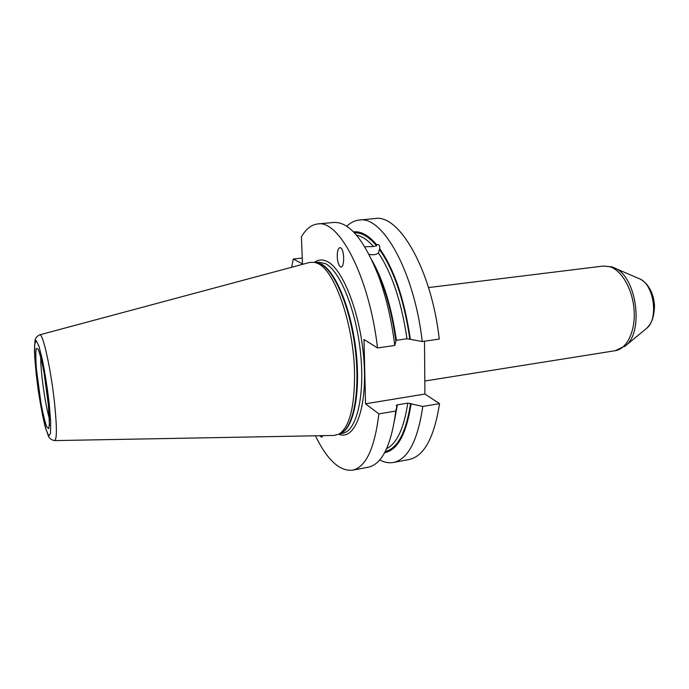 <?xml version="1.0" encoding="UTF-8"?>
<svg xmlns="http://www.w3.org/2000/svg" width="689" height="689" viewBox="0 0 689 689"><rect width="100%" height="100%" fill="white"/><g stroke="black" fill="none" stroke-linecap="round" stroke-linejoin="round"><path stroke-width="1.03" d="M439.272 339.083C431.555 269.675 398.974 213.814 375.04 218.551L359.176 220.049C382.421 215.347 414.39 271.664 422.236 341.537L439.272 339.083M424.502 341.21L424.915 394.039L439.53 403.625L422.779 406.458C417.758 440.659 407.966 459.33 393.393 462.474C388.923 463.275 384.367 462.422 379.725 459.925M393.393 462.474L409.051 459.52C424.054 456.299 434.208 437.67 439.53 403.625M315.416 435.792C327.172 459.882 339.505 471.354 352.398 470.199C365.825 467.28 374.652 448.505 378.864 413.874L365.532 403.788L363.999 339.488L377.529 347.962C369.356 276.883 339.022 219.386 317.638 223.968C311.342 224.717 305.933 229.015 301.42 236.861L302.488 263.956L293.299 258.995L302.256 258.039M364.765 246.765L373.472 246.533L376.582 245.766L376.719 244.802C379.036 244.121 380.027 245.396 379.691 248.634L378.442 252.975C376.332 254.741 373.197 255.197 369.037 254.336M395.77 340.392L406.966 338.755L410.343 339.315C404.598 299.904 394.384 269.675 379.691 248.634M410.343 339.315L422.236 341.537M346.739 226.276C350.512 222.59 354.654 220.514 359.176 220.049M376.719 244.802C368.606 235.293 360.864 230.987 353.483 231.883M337.377 252.966C337.946 248.936 339.022 247.222 340.616 247.825C344.827 249.745 344.569 269.563 340.4 266.746L339.479 265.851C337.67 262.698 336.973 258.401 337.377 252.966M377.529 347.962L394.763 345.482L395.899 341.374C392.997 319.868 388.303 300.249 381.818 282.499L372.456 261.32M394.763 345.482C391.61 320.221 386.253 297.2 378.674 276.427C364.145 239.591 349.134 221.6 333.64 222.461L317.638 223.968M422.779 406.458L407.767 403.099L397.381 404.831L396.209 405.408L396.898 406.157L395.796 411.014L378.864 413.874M384.651 452.673C397.622 450.21 406.432 433.915 411.092 403.78M293.299 258.995L291.619 267.272M322.796 435.655L321.858 437.248L319.558 435.715M352.398 470.199L368.193 467.22C382.068 464.214 391.266 445.482 395.796 411.014M424.915 394.039L365.532 403.788M54.698 440.598L333.924 435.448L338.859 434.182C349.521 427.361 354.749 406.906 354.542 372.827C353.733 324.691 334.845 270.639 317.991 263.577L314.597 262.32L309.499 262.475L39.773 334.82M638.841 278.502L639.848 278.942C653.947 284.591 658.787 318.852 646.799 328.188L645.955 328.886M624.561 346.576L625.767 345.577C644.172 331.426 636.421 276.556 614.821 268.055L613.391 267.427M609.817 266.695C621.866 270.329 632.898 289.802 634.13 310.644C635.473 331.487 626.818 349.03 615.234 350.701L625.767 345.577L646.799 328.188C651.139 323.623 653.827 319.3 654.55 305.942C653.628 296.744 652.896 296.201 651.389 291.972C648.737 285.892 644.887 281.543 639.848 278.942L611.694 266.824L603.288 266.049L609.817 266.695M409.826 339.022C404.124 300.18 394.039 270.372 379.553 249.599M406.966 338.755C401.541 301.989 392.032 273.404 378.442 252.975M396.399 340.254C391.679 307.552 383.54 280.897 371.982 260.304M379.699 278.408L376.84 271.595M373.472 246.533C367.685 239.953 362.035 236.181 356.532 235.207M376.582 245.766C368.891 236.715 361.51 232.408 354.43 232.865M385.289 451.467C397.674 448.41 406.105 432.399 410.584 403.427M386.658 448.634C396.942 443.389 403.978 428.205 407.767 403.099M338.799 434.216C354.473 440.805 367.065 409.697 364.093 362.784C361.303 315.932 343.372 268.882 327.077 261.45C322.495 259.219 318.318 259.503 314.537 262.311M394.564 420.238L397.381 404.831M40.763 357.272C40.375 370.622 45.371 406.028 49.436 418.748M38.119 349.142L36.267 348.531C35.63 352.157 35.673 358.96 36.396 368.942L40.944 402.996C42.985 413.753 44.906 421.685 46.706 426.81L48.704 428.627C49.505 425.785 49.565 419.248 48.893 409.016L44.07 372.792C41.891 361.544 39.91 353.664 38.119 349.142M49.117 402.721L50.667 421.668L50.521 433.467L48.798 435.973L45.905 429.152L42.434 414.726L36.302 375.126L34.726 357.023L34.622 344.612L36.078 340.478L38.868 345.887L42.485 360.183C45.086 373.472 47.291 387.649 49.117 402.721M339.737 433.76L342.631 433.26C356.239 431.443 364.981 397.01 360.631 353.845C356.402 310.696 340.047 270.613 325.286 263.603L318.482 262.173L315.553 262.492M340.09 433.588C353.078 429.824 360.855 394.642 356.17 352.165C351.597 309.706 335.603 270.984 321.229 264.051L315.941 262.552M338.859 434.182L341.296 433.002C353.612 426.836 360.33 390.852 355.266 349.34C350.296 307.837 334.673 270.846 320.643 264.033L314.597 262.32M54.603 403.608C51.072 369.709 42.744 332.107 39.678 334.845C36.844 336.266 35.285 338.247 34.984 340.788L34.45 350.408C34.76 359.761 35.966 372.646 38.059 389.061C40.556 405.218 42.951 417.844 45.233 426.939L48.497 436.266C49.41 438.523 51.451 439.97 54.612 440.598C56.963 439.599 56.963 427.266 54.603 403.608M424.812 381.017L615.234 350.701M428.524 287.571L603.288 266.049M381.818 282.499L378.674 276.427M38.946 351.14L40.78 357.367C43.691 369.338 46.154 384.049 48.161 401.498L49.47 425.302"/></g></svg>
